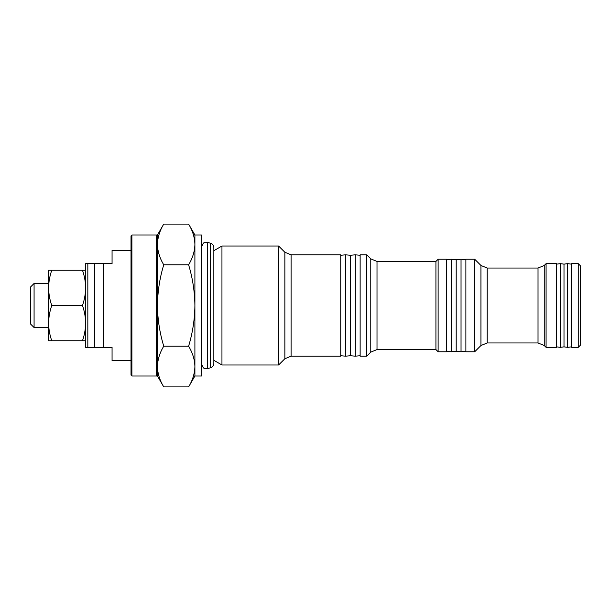 <?xml version="1.0" encoding="UTF-8"?>
<svg xmlns="http://www.w3.org/2000/svg" width="611" height="611" viewBox="0 0 611 611"><rect width="100%" height="100%" fill="white"/><g stroke="black" fill="none" stroke-linecap="round" stroke-linejoin="round"><path stroke-width="0.92" d="M578.25 347.361L580.45 345.154L580.45 265.846L578.25 263.639L571.636 263.639L571.636 347.361L578.25 347.361L578.25 263.639M291.088 254.825L291.088 356.175L340.747 356.175L340.747 254.825L291.088 254.825L284.856 252.244L278.624 246.019L221.953 246.019L221.953 364.981L213.85 360.307M291.088 356.175L284.856 358.756L278.624 364.981L278.624 246.019M194.901 366.554L194.901 305.5C194.749 319.286 192.648 332.85 188.608 346.2C192.641 352.845 194.741 359.635 194.901 366.554C194.733 373.497 192.633 380.279 188.608 386.908C192.641 380.263 194.741 373.481 194.901 366.554L194.901 376.002L201.515 376.002L201.515 234.998L194.901 234.998L188.608 224.092L163.748 224.092C159.715 230.737 157.615 237.519 157.447 244.446C157.623 237.503 159.715 230.721 163.748 224.092L157.447 234.998L157.447 244.446C157.615 251.365 159.715 258.155 163.748 264.8L188.608 264.8C192.618 277.974 194.718 291.539 194.901 305.5L194.901 234.998M131.892 376.002L131.014 375.116L131.014 235.884L131.892 234.998L131.892 376.002L156.569 376.002L156.569 234.998L131.892 234.998M157.447 235.884L156.569 234.998M157.447 375.116L156.569 376.002M34.079 327.534L34.079 283.466L30.55 286.994L30.55 324.006L34.079 327.534L48.613 327.534M131.014 250.418L112.065 250.418L112.065 263.639L87.831 263.639L87.831 347.361L94.438 347.361L94.438 263.639M131.014 360.582L112.065 360.582L112.065 347.361L103.251 347.361L103.251 263.639M103.251 347.361L94.438 347.361M355.289 254.825L350.447 255.268L350.447 355.732L355.289 356.175L355.289 254.825L360.139 255.268M340.747 355.732L345.597 356.175L345.597 254.825L350.447 255.268M438.125 351.768L446.504 351.768L446.504 259.232L438.125 259.232L438.125 351.768L435.926 349.561L435.926 261.439L438.125 259.232M366.745 305.5L366.745 254.825L360.139 254.825L360.139 356.175L366.745 356.175L366.745 305.5M451.346 259.232L456.196 259.675L456.196 351.325L451.346 351.768L451.346 259.232L446.504 259.675M465.888 351.325L461.038 351.768L461.038 259.232L456.196 259.675M546.081 347.361L556.659 347.361L556.659 263.639L546.081 263.639L546.081 347.361L544.256 345.536L544.256 265.464L546.081 263.639M474.701 305.5L474.701 259.232L465.888 259.232L465.888 351.768L474.701 351.768L474.701 305.5M567.672 263.639L571.346 264.135L571.346 346.865L567.672 347.361L567.672 263.639L563.999 264.135L563.999 346.865L567.672 347.361M563.999 264.135L560.325 263.639L560.325 347.361L563.999 346.865M87.831 347.361L85.632 347.361L85.632 263.639L87.831 263.639M85.632 270.253L48.613 270.253L48.613 323.127C48.697 329.138 49.751 335.011 51.767 340.747L82.477 340.747C84.494 335.011 85.54 329.138 85.632 323.127C85.548 317.132 84.494 311.251 82.477 305.5L51.767 305.5C49.751 311.251 48.697 317.132 48.613 323.127L48.613 340.747L51.767 340.747M51.767 270.253C49.751 276.004 48.697 281.877 48.613 287.873C48.697 293.883 49.751 299.757 51.767 305.5M82.477 270.253C84.494 276.004 85.548 281.877 85.632 287.873C85.54 293.883 84.494 299.757 82.477 305.5M85.632 340.747L82.477 340.747M194.901 376.002L188.608 386.908L163.748 386.908C159.715 380.263 157.615 373.481 157.447 366.554C157.623 359.619 159.715 352.83 163.748 346.2C159.708 332.85 157.607 319.286 157.447 305.5C157.638 291.539 159.731 277.974 163.748 264.8M188.608 346.2L163.748 346.2M188.608 224.092C192.641 230.737 194.741 237.519 194.901 244.446C194.733 251.381 192.633 258.17 188.608 264.8M163.748 386.908L157.447 376.002L157.447 244.446M221.953 246.019L213.85 250.693L213.85 247.516L213.85 363.484C213.72 365.653 212.62 367.089 210.558 367.776L210.558 243.224L207.61 242.437C205.586 242.941 203.883 240.176 201.515 247.119M210.558 367.776L207.61 368.563L207.61 242.437M284.856 358.756L284.856 252.244M435.926 349.561L377.01 349.561L377.01 261.439L370.778 258.858L366.745 254.825M377.01 349.561L370.778 352.142L370.778 258.858M544.256 345.536L538.024 342.954L538.024 268.046L487.166 268.046L480.933 265.464L474.701 259.232M538.024 342.954L487.166 342.954L487.166 268.046M487.166 342.954L480.933 345.536L480.933 265.464M210.558 243.224C212.62 243.911 213.72 245.347 213.85 247.516M207.61 368.563C205.586 368.059 203.883 370.824 201.515 363.881M340.747 255.268L345.597 254.825M435.926 261.439L377.01 261.439M465.888 259.675L461.038 259.232M560.325 263.639L556.659 264.135M556.659 346.865L560.325 347.361M480.933 345.536L474.701 351.768M544.256 265.464L538.024 268.046M456.196 351.325L461.038 351.768M446.504 351.325L451.346 351.768M370.778 352.142L366.745 356.175M350.447 355.732L345.597 356.175M360.139 355.732L355.289 356.175M48.613 283.466L34.079 283.466M278.624 364.981L221.953 364.981"/></g></svg>
